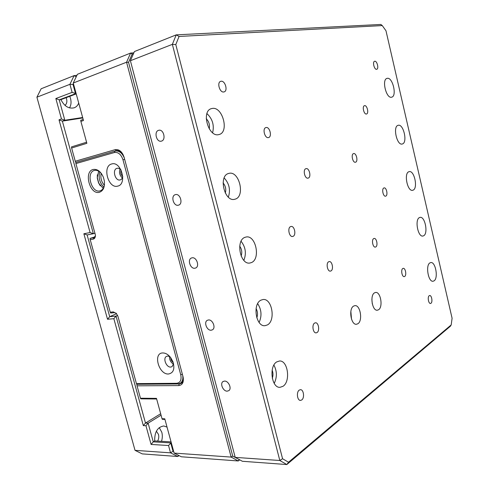 <?xml version="1.0" encoding="UTF-8"?>
<svg xmlns="http://www.w3.org/2000/svg" width="489" height="489" viewBox="0 0 489 489"><rect width="100%" height="100%" fill="white"/><g stroke="black" fill="none" stroke-linecap="round" stroke-linejoin="round"><path stroke-width="0.73" d="M121.119 170.129C120.3 172.586 120.85 174.707 122.776 176.492C122.421 178.369 121.553 179.512 120.172 179.921L120.172 179.921C115.184 181.462 111.926 169.39 117.042 168.308L117.14 168.283C118.558 168.027 119.884 168.644 121.125 170.135M170.74 357.685C170.795 359.678 171.615 361.255 173.192 362.422M123.026 154.469C121.241 151.584 119.151 150.3 116.755 150.618L75.764 162.427L75.263 161.242L115.172 149.665C119.188 149.108 122.164 151.645 124.108 157.269L183.008 376.652C184.041 382.056 182.617 385.032 178.729 385.583L137.048 385.821L140.459 398.229L156.48 398.37L162.036 418.731L164.775 418.816L174.115 453.089L231.138 457.087L126.565 62.219L73.252 83.02L83.472 120.514L80.887 121.388L86.871 143.314L71.626 148.014L75.263 161.242M73.252 83.02L77.421 74.291L130.6 53.069L133.858 52.83M239.738 459.843L238.277 460.968L181.333 456.775L174.115 453.089M133.393 53.894L132.207 53.986L128.546 62.335L232.721 456.09L239.28 459.593M156.651 398.993L140.795 398.847L140.459 398.229M71.626 148.014L71.492 146.896L86.571 142.226M80.887 121.388L80.728 120.3L83.185 119.469M164.927 419.391L162.324 419.305L162.036 418.731M137.048 385.821L136.792 384.275L179.237 383.957L181.333 383.321C182.855 382.196 183.491 380.326 183.247 377.71M239.225 459.642L238.277 460.968L231.138 457.087L232.721 456.09M128.546 62.335L126.565 62.219L130.6 53.069L132.207 53.986M430.974 303.272C432.844 302.098 431.683 295.154 429.678 295.527L429.214 295.704C427.331 296.835 428.48 303.828 430.491 303.461L430.974 303.272M301.737 399.965C304.775 397.979 303.693 389.415 300.442 389.684L299.244 390.1C296.187 392.013 297.226 400.656 300.484 400.405L301.737 399.965M404.678 276.456C406.811 275.325 405.491 267.886 403.242 268.345L402.808 268.498C400.662 269.58 401.97 277.074 404.226 276.621L404.678 276.456M316.994 332.575C319.971 330.949 318.608 322.33 315.454 322.795L314.629 323.064C311.64 324.617 312.972 333.315 316.132 332.862L316.994 332.575M375.754 246.951C378.193 245.888 376.664 237.868 374.128 238.443L373.755 238.565C371.292 239.573 372.807 247.654 375.35 247.086L375.754 246.951M330.955 270.937C333.859 269.647 332.251 260.973 329.225 261.591L328.706 261.756C325.79 262.978 327.367 271.719 330.399 271.114L330.955 270.937M308.229 178.094C311.53 177.232 309.348 167.69 306.065 168.644L305.925 168.681C302.605 169.469 304.769 179.084 308.052 178.137L308.229 178.094M355.582 162.189C358.327 161.492 356.359 152.764 353.639 153.583L353.535 153.607C350.772 154.249 352.728 163.045 355.454 162.226L355.582 162.189M366.493 113.986L366.512 113.986C369.128 113.521 367.092 104.909 364.543 105.679L364.501 105.685C361.872 106.162 363.957 114.823 366.493 113.986M268.498 137.568L268.528 137.562C272.342 136.834 269.745 126.474 266.004 127.55L265.93 127.568C262.11 128.32 264.787 138.735 268.498 137.568M376.616 69.297L376.738 69.267C379.073 68.796 377.08 60.74 374.745 61.241L374.598 61.272C372.257 61.761 374.293 69.86 376.616 69.297M223.785 91.969L224.115 91.895C228.149 90.905 225.172 80.459 221.077 81.253L220.686 81.345C216.651 82.372 219.726 92.873 223.785 91.969M293.064 236.346C296.462 235.142 294.519 225.649 291.034 226.468L290.637 226.584C287.214 227.715 289.133 237.287 292.618 236.474L293.064 236.346M385.79 196.101C388.174 195.288 386.506 187.25 384.091 187.91L383.883 187.972C381.481 188.73 383.144 196.822 385.564 196.168L385.79 196.101M158.601 130.318C153.778 131.48 156.407 142.385 161.205 141.168L161.437 141.113C166.254 140.05 163.736 129.114 158.925 130.245L158.601 130.318M175.508 194.604L175.288 194.665C170.502 195.851 173.54 206.474 178.296 205.215L178.601 205.129C183.338 203.889 180.227 193.277 175.508 194.604M192.128 257.807L191.395 258.021C187.153 259.598 190.398 269.115 194.867 268.241L195.686 268.003C199.885 266.371 196.566 256.866 192.128 257.807M208.473 319.959L207.275 320.326C203.571 322.184 206.945 330.753 211.169 330.216L212.44 329.818C216.101 327.911 212.66 319.36 208.473 319.959M224.543 381.078L222.953 381.591C219.75 383.633 223.192 391.408 227.196 391.163L228.858 390.625C232.024 388.535 228.516 380.778 224.543 381.078M378.547 309.769C383.272 307.049 380.644 291.56 375.607 292.453L374.495 292.844C369.702 295.332 372.263 311.077 377.319 310.209L378.547 309.769M372.306 303.901L371.878 299.457M357.869 323.755C362.985 320.79 360.338 304.757 354.886 305.643L353.584 306.096C348.4 308.803 350.961 325.118 356.438 324.262L357.869 323.755M351.499 319.121L350.857 311.395M391.597 97.201L391.689 97.177C397.202 96.186 392.679 76.962 387.239 78.332L387.025 78.381C381.487 79.426 386.243 98.906 391.597 97.201M218.76 134.597L219.048 134.524C229.518 132.305 222.574 106.089 212.092 108.472L211.431 108.631C200.936 111.064 208.497 137.617 218.76 134.597M212.611 132.757C214.414 125.325 212.532 118.931 206.945 113.589M209.231 128.833C209.989 124.964 208.992 121.59 206.242 118.723M402.41 143.962C407.814 142.641 403.523 123.595 398.187 125.3L398.101 125.325C392.6 126.364 396.872 145.728 402.209 144.017L402.41 143.962M235.227 199.133C245.484 196.389 239.194 170.441 228.944 173.381L228.675 173.454C218.241 175.667 224.335 202.14 234.598 199.304L235.227 199.133M228.351 197.134C230.68 189.94 229.28 183.546 224.158 177.941M225.295 193.051C226.334 189.298 225.594 185.924 223.082 182.923M413.089 190.154C418.168 188.363 414.36 170.178 409.207 171.633L408.835 171.743C403.676 173.259 407.447 191.755 412.612 190.3L413.089 190.154M251.419 262.581C260.808 259.042 255.826 234.848 246.138 237.006L244.977 237.33C235.441 240.356 240.191 265.062 249.903 263.015L251.419 262.581M243.84 260.356C246.535 253.467 245.619 247.11 241.077 241.285M241.138 256.04C242.299 252.513 241.829 249.231 239.714 246.187M423.639 235.784C428.407 233.565 425.039 216.169 420.075 217.385L419.434 217.593C414.593 219.555 417.912 237.251 422.893 236.04L423.639 235.784M267.336 324.959C275.937 320.729 272.055 298.07 262.99 299.537L261.004 300.136C252.281 303.871 255.912 327.031 265.014 325.68L267.336 324.959M259.115 322.428C262.018 315.888 261.536 309.629 257.672 303.657M256.792 317.801C257.929 314.616 257.691 311.536 256.083 308.577M434.061 280.857C438.535 278.247 435.565 261.572 430.803 262.562L429.91 262.893C425.363 265.252 428.285 282.226 433.065 281.242L434.061 280.857M282.99 386.304C290.876 381.469 287.899 360.136 279.476 361.004L276.762 361.891C268.773 366.255 271.493 388.077 279.959 387.325L282.99 386.304M274.219 383.382C277.165 377.208 277.061 371.108 273.913 365.094M272.294 378.327C273.247 375.589 273.198 372.869 272.159 370.179M175.796 44.566L172.354 44.358L130.398 60.722L235.221 457.374L279.818 460.504L172.354 44.358L176.229 34.86L380.833 24.45L382.27 25.581L179.078 36.455L175.796 44.566L282.569 458.749L288.541 462.221L451.194 324.916L452.093 318.266L385.986 30.783L382.27 25.581M451.194 324.916L450.369 326.236L286.829 464.55L242.355 461.274L235.221 457.374L130.398 60.722L134.42 51.547L176.229 34.86L179.078 36.455M288.541 462.221L286.829 464.55L279.818 460.504L282.569 458.749M161.504 441.322C162.47 438.248 162.574 435.234 161.804 432.27L159.249 427.6M157.623 441.096C158.766 438.975 159.053 436.738 158.485 434.397L156.364 431.2M76.217 93.894L60.923 99.628C64.328 106.284 68.76 109.01 74.206 107.8C76.333 106.999 77.83 105.398 78.705 103.014M69.493 107.892C71.113 105.257 71.455 102.109 70.52 98.448L69.768 96.315M65 105.379C66.718 103.912 67.244 101.767 66.577 98.949L66.125 97.678M73.423 83.643L73.026 84.481L75.544 93.711L59.206 99.848L64.817 120.257L62.354 121.113L82.769 117.947M59.016 119.829L61.467 118.968L55.844 98.54L72.121 92.378L69.921 84.316L36.907 97.195L135.025 450.345L170.533 452.838L168.54 445.522L151.101 444.44L145.948 425.73L143.332 425.626L113.851 318.7L107.519 319.25L83.87 233.766L90.092 232.544L59.016 119.829L62.354 121.113L93.362 233.724L87.121 234.94L109.701 316.676L116.571 313.687M95.062 233.192L93.362 233.724L90.092 232.544M107.519 319.25L109.701 316.676L116.046 316.108L117.605 315.429M113.851 318.7L116.046 316.108L145.49 423.052L148.112 423.15L153.259 441.86L154.701 440.931L171.058 441.873M160.679 413.755L145.49 423.052L143.332 425.626M36.907 97.195L41.143 88.772L74.096 75.618L76.92 75.343M72.121 92.378L76.15 93.637M60.923 99.628L59.206 99.848L55.844 98.54M151.101 444.44L153.259 441.86L170.734 442.893L173.02 451.274L173.717 451.628M171.242 442.557L168.54 445.522M61.467 118.968L64.817 120.257L82.653 117.501M179.06 455.607L177.764 456.506L142.268 453.89L135.025 450.345M161.07 415.185L148.112 423.15L145.948 425.73M167.024 427.086L163.797 425.962C157.531 427.031 154.5 432.025 154.701 440.931M178.546 455.351L177.764 456.506L170.533 452.838L173.02 451.274M73.026 84.481L69.921 84.316L74.096 75.618L76.205 76.84M87.121 234.94L83.87 233.766M93.173 169.475C97.421 168.839 100.838 171.474 103.417 177.379L104.31 180.765C104.97 187 103.332 190.844 99.395 192.281C89.897 195.16 83.43 171.615 93.173 169.475M101.694 173.98C99.505 171.156 97.146 169.958 94.621 170.398L94.414 170.447C85.667 172.348 91.467 193.467 99.988 190.875L100.049 190.857C102.488 190.099 103.968 187.978 104.487 184.5M168.454 374.006C173.491 373.028 174.983 368.926 172.935 361.707L170.667 357.581C168.216 354.494 165.582 352.948 162.764 352.954C152.764 352.917 158.687 374.678 168.454 374.006M169.946 356.707L167.69 356.035L166.401 356.42C162.69 358.333 166.352 367.471 170.673 367.08L172.049 366.671L173.54 363.651M117.66 186.126C127.537 184.329 121.205 160.771 111.669 163.98C102.005 166.119 108.228 188.992 117.66 186.126M90.22 239.689L110.233 312.202L113.289 311.909L116.364 313.449L117.959 316.438L136.443 383.627L176.676 383.297C180.38 382.759 181.731 379.904 180.741 374.745L122.977 159.781C121.125 154.42 118.289 151.993 114.457 152.507L75.905 163.571L95.416 235.093C95.459 237.361 94.732 238.705 93.234 239.121L90.22 239.689L90.049 238.412L95.013 236.829M90.049 238.412L94.029 237.642L95.422 235.747M116.15 313.211L114.457 312.654L110.636 313.009L110.233 312.202M182.715 375.552C183.21 379.109 182.44 381.652 180.41 383.18L177.8 383.969L136.792 384.275L136.443 383.627M75.905 163.571L75.764 162.427L115.459 150.997C119.2 150.655 122.152 152.984 124.304 157.996M97.329 174.817L97.323 177.635L98.815 183.265L100.239 185.753M169.536 356.475C169.383 359.818 170.704 362.367 173.491 364.128M120.025 169.047C118.913 172.47 119.689 175.435 122.348 177.941M103.216 188.375L98.589 183.014L97.25 177.959L98.637 171.144M101.168 173.308C100.3 177.788 101.364 181.786 104.359 185.307M103.833 187.134C99.615 182.782 98.265 177.721 99.787 171.945M117.005 150.575L116.425 150.698L115.172 149.665M178.729 385.583L179.237 383.957L182.519 382.043M93.234 239.121L94.194 237.575M182.373 374.281L180.741 374.745M122.977 159.781L124.671 159.365M114.457 152.507L115.049 151.095M177.8 383.969L176.676 383.297M114.457 312.654L113.289 311.909M223.302 381.377L222.953 381.591M115.459 150.997L117.629 150.545M180.41 383.18L182.593 381.903M97.25 177.959L97.323 177.635"/></g></svg>
